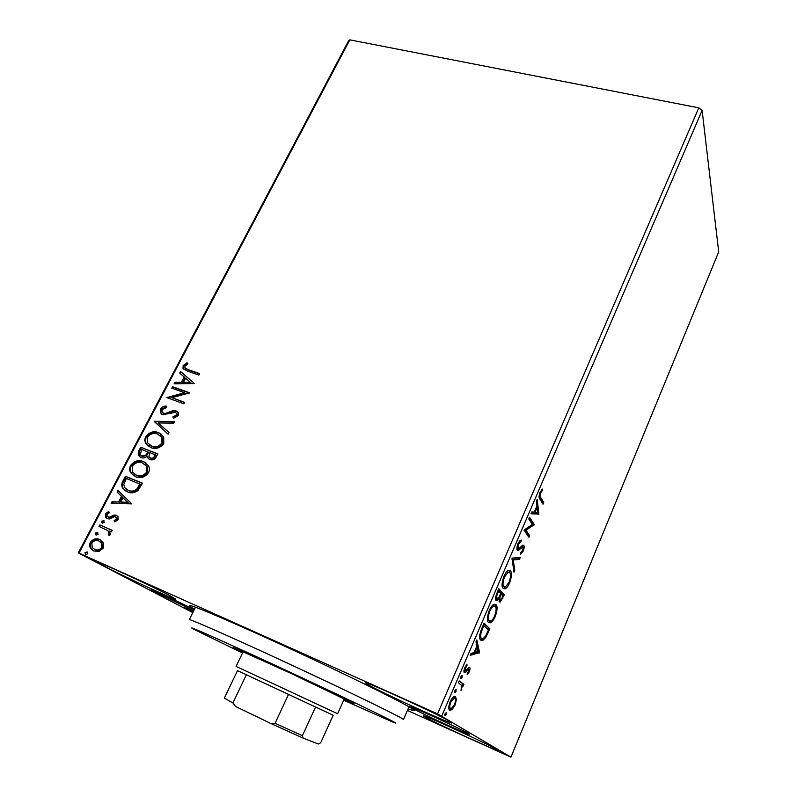 <?xml version="1.0" encoding="UTF-8"?>
<svg xmlns="http://www.w3.org/2000/svg" width="797" height="797" viewBox="0 0 797 797"><rect width="100%" height="100%" fill="white"/><g stroke="black" fill="none" stroke-linecap="round" stroke-linejoin="round"><path stroke-width="1.2" d="M468.347 733.459C461.065 728.936 408.203 704.807 409.758 706.7L411.242 707.736C419.939 712.857 470.11 735.751 469.413 734.256L468.347 733.459M194.319 609.595C178.159 601.556 150.155 588.844 150.952 589.9L193.771 610.701M194.508 609.217C187.923 605.421 187.634 604.544 193.641 606.567C205.825 610.711 249.441 629.779 299.024 652.843C348.598 675.886 394.236 698.331 408.453 706.481L410.714 707.796C416.124 711.093 415.267 711.442 408.134 708.832M497.647 749.828C489.378 744.617 421.324 713.524 423.496 715.915L425.219 717.101C435.77 723.278 499.52 752.398 498.753 750.654L497.647 749.828M170.329 595.907C153.064 586.622 96.417 560.47 98.161 562.582L104.796 566.468C123.924 576.55 176.456 600.759 175.669 599.115L170.329 595.907M193.492 611.249L183.868 607.453L192.924 612.415M450.215 721.634C439.097 714.68 363.073 680 365.514 682.949L368.204 684.802C382.251 692.972 452.646 725.081 451.959 722.939L450.215 721.634M103.381 542.976L103.251 548.107L98.967 551.424L93.727 550.976L90.838 548.685C89.443 546.931 89.274 544.839 90.34 542.418C93.1 538.902 96.238 537.935 99.745 539.509L103.381 542.976M99.814 524.924L112.287 530.304L111.47 531.858L109.627 531.061L110.275 534.667L109.229 535.664L108.282 534.349L108.87 533.741L108.571 531.609L107.326 530.364L98.997 526.468L99.814 524.924L112.247 530.384M118.125 519.644L114.788 521.866L114.18 520.501L116.541 519.086L115.635 516.874L114.31 516.755L109.438 518.967L107.246 518.648L105.553 517.323L105.363 513.866L108.711 511.415L109.398 512.79L106.977 514.344L107.097 516.366L109.368 517.213L114.2 514.982L116.382 515.3L118.016 516.595L118.125 519.644M123.017 480.83L125.428 476.257L142.524 483.191L137.871 490.673C134.245 493.104 130.738 493.482 127.341 491.809L122.718 488.182C121.363 486.001 121.463 483.55 123.017 480.83L123.645 481.249L126.046 476.676L125.428 476.257M140.7 447.227L157.806 453.901L156.361 456.671C154.668 459.6 152.466 460.546 149.746 459.51L147.525 457.717L147.056 456.243C145.094 457.966 143.101 458.424 141.079 457.608L138.608 455.605L138.658 451.112L140.7 447.227L157.716 454.071M154.359 421.284L174.682 421.533L173.846 423.147L158.394 422.948L168.934 432.552L168.087 434.176L154.359 421.284L174.443 421.992M171.803 388.139L172.57 386.684L189.656 392.821L171.913 397.703L184.685 402.346L183.928 403.82L166.832 397.593L184.496 392.702L171.803 388.139M188.261 369.669L199.658 373.644L198.901 375.098L187.335 371.043L183.011 368.413L183.18 365.544L186.986 362.705L187.913 363.88L184.924 366.142L184.904 367.726L188.819 370.177L199.519 373.913M192.814 612.634L78.295 552.899L348.359 41.235L349.813 39.85L698.78 107.834L702.117 110.394L718.705 251.882L510.937 757.15L437.543 713.873L698.78 107.834M349.813 39.85L79.003 553.098L437.543 713.873M194.478 383.576L174.095 383.785L174.922 382.211L181.387 382.221L184.167 376.931L179.724 373.086L180.55 371.512L194.478 383.576M160.297 409.01C161.871 406.938 163.853 405.972 166.264 406.101L166.503 407.606L162.1 409.548L162.04 411.989L163.574 413.284L165.507 413.424L172.989 410.644L175.998 410.853L178.279 412.726L178.219 415.765L173.367 418.395L172.919 416.851L176.466 415.088L176.506 413.354L175.3 412.348L162.777 414.749L160.327 412.677L160.297 409.01L160.884 409.479L166.344 406.609M158.523 432.622L163.694 436.895L163.774 443.471C160.018 448.203 155.684 449.568 150.792 447.565L145.921 443.59C144.626 441.548 144.566 439.247 145.741 436.666C149.447 432.064 153.711 430.719 158.523 432.622L161.582 434.375M143.37 461.543L148.372 465.657C149.637 467.709 149.706 470.041 148.571 472.621C144.775 477.413 140.431 478.768 135.54 476.686L130.847 472.9C129.403 470.758 129.303 468.307 130.529 465.558C134.275 460.895 138.558 459.56 143.37 461.543L146.04 463.037M131.734 503.883L111.152 503.385L112.028 501.721L118.554 501.961L121.483 496.372L117.099 492.068L117.976 490.414L131.734 503.883M103.59 520.541L104.327 522.443L102.235 523.121L101.498 521.218L103.969 520.77M97.344 532.406L98.081 534.319L95.989 534.996L95.251 533.083L97.672 532.595M87.102 551.883L87.829 553.825L85.727 554.493L85 552.56L87.281 551.982M510.937 757.15L407.436 710.426M456.422 699.567L455.087 705.026L452.188 709.469L449.727 710.187C448.342 709.37 448.482 706.58 450.156 701.818C451.63 698.69 453.005 696.937 454.28 696.568L455.515 696.668L456.422 699.567L455.167 699.019M459.231 680.927L463.854 684.304L463.077 686.117L462.399 685.629L461.055 690.61L461.483 685.34L458.444 682.77L459.231 680.927M469.294 671.821L467.162 674.81L467.231 673.455L468.696 671.502L468.506 669.251L465.388 672.658L464.422 672.708C463.675 672.16 463.784 670.526 464.751 667.826L466.982 664.559L466.952 665.943L465.398 668.065L465.558 670.915L468.656 667.487L469.602 667.458C470.27 667.946 470.17 669.4 469.294 671.821L468.676 671.552M481.717 628.554L484.048 623.134L489.806 628.733L485.772 637.47L482.713 640.549L480.77 640.15C478.957 638.855 479.266 635 481.717 628.554M498.812 588.744L504.262 594.921L500.227 602.054L499.32 601.855L499.061 598.437L497.039 600.699L496.103 600.5C495.196 599.474 495.445 597.083 496.84 593.337L498.812 588.744M511.993 558.069L520.202 557.641L519.405 559.494L513.198 559.853L514.782 570.323L513.985 572.186L511.993 558.069M528.79 518.957L529.517 517.243L534.329 524.605L526 530.234L529.646 535.564L528.919 537.248L523.998 530.105L532.396 524.436L528.79 518.957M540.695 497.477L543.743 502.578L543.036 504.242L539.928 499.081C538.792 498.344 538.822 496.093 540.017 492.327L542.329 489.099L542.319 490.563L540.505 493.114C539.848 495.575 539.908 497.029 540.695 497.477L539.43 497.029L542.488 502.14L543.743 502.578M702.117 110.394L441.777 715.915M538.872 513.985L530.991 513.826L531.788 511.973L534.299 512.122L536.949 505.946L536.401 501.223L537.198 499.37L538.872 513.985L537.497 513.816L538.752 514.264M518 543.584L521.278 540.087L520.939 541.84L518.578 544.182L518.1 548.495L518.847 548.615L522.663 545.248L523.788 545.427C524.436 546.294 524.257 548.147 523.25 550.976L520.58 554.114L520.839 552.361L522.752 550.259L523.081 547.16L522.513 546.981L518.458 550.468L517.353 550.219C516.605 549.143 516.815 546.931 518 543.584M510.498 570.931C512.033 572.674 511.744 576.649 509.622 582.866C507.978 586.423 506.434 588.425 504.989 588.883L503.066 588.365C501.472 586.682 501.771 582.657 503.953 576.291C505.597 572.774 507.131 570.811 508.546 570.383L510.498 570.931L509.223 570.443L510.14 573.322M496.023 604.714C497.647 606.288 497.388 610.203 495.256 616.47C493.512 620.215 491.879 622.327 490.344 622.806L488.481 622.407C486.798 620.893 487.057 616.928 489.258 610.502C491.002 606.806 492.616 604.734 494.12 604.275L496.023 604.714L494.748 604.206L495.764 607.284M479.575 652.643L470.22 655.333L471.077 653.351L474.066 652.584L476.885 646.008L475.998 641.894L476.835 639.931L479.575 652.643L478.18 652.404L479.455 652.932M462.18 675.448L462.051 677.37L460.865 678.506L460.995 676.583L462.061 675.398M456.133 689.535L456.014 691.447L454.808 692.613L454.928 690.7L456.043 689.505M446.19 712.697L446.081 714.58L444.856 715.796L444.965 713.903L446.19 712.697M79.003 553.098L78.295 552.899M542.488 502.14L542.189 502.837M541.253 490.185L542.319 490.563M540.236 491.839L541.043 492.128M539.798 492.875L540.505 493.114M539.051 496.342L539.43 497.029M537.497 513.816L531.151 513.457M536.779 506.344L536.899 507.37M537.477 512.312L537.616 513.537M535.096 512.172L537.696 512.322L537.128 507.45L535.096 512.172L534.388 511.923M536.411 507.201L537.128 507.45M529.138 518.15L533.073 524.147L534.329 524.605M533.073 524.147L534.179 524.964M532.914 524.506L524.725 529.766L526 530.234M524.725 529.766L528.381 535.096L529.646 535.564M528.381 535.096L528.022 535.943M519.764 540.854L520.939 541.84M519.664 541.372L519.146 541.542M517.871 543.913L518.578 544.182M516.934 548.067L518.1 548.495M522.971 545.118L523.788 545.427M522.683 545.238L522.892 546.991M522.543 550.707L523.25 550.976M521.846 546.732L521.208 546.523M520.869 546.881L521.995 547.3M519.375 548.276L520.59 548.725M519.116 548.456L517.213 549.98M518.708 557.711L518.15 559.016L519.405 559.494M518.15 559.016L512.023 559.364M512.023 559.414L513.198 559.853M513.627 569.885L514.782 570.323M508.924 582.587L509.622 582.866M505.687 586.891L503.206 588.515M502.1 585.397L505.388 587.03L509.054 582.298C510.757 577.267 510.997 574.059 509.751 572.664L508.187 572.216L504.541 576.889C502.768 582.039 502.518 585.277 503.814 586.622L502.538 586.124M508.446 572.146L506.573 571.887M503.824 576.62L504.541 576.889M498.543 589.391L502.997 594.432L504.262 594.921M502.997 594.432L502.518 595.538M500.307 600.261L499.091 601.506M498.324 598.149L499.061 598.437M497.149 598.916L495.864 600.151M497.039 592.888L497.766 593.167C496.551 595.967 496.252 597.82 496.86 598.736L496.033 598.408M502.19 597.84L502.967 596.036L501.233 594.084L500.845 594.98C499.729 597.591 499.46 599.294 500.058 600.091L502.19 597.84L502.897 598.119M498.882 599.633L500.058 600.091M500.137 594.701L500.845 594.98M500.526 593.805L501.233 594.084M496.86 598.736L499.032 597.063L500.675 593.456L498.623 591.155L497.766 593.167M497.906 590.876L498.623 591.155M494.548 616.191L495.256 616.47M491.062 620.813L488.491 622.417M487.415 619.259L488.999 620.544M493.991 605.969L492.138 605.76M489.238 620.634L490.773 620.943C491.978 620.534 493.273 618.88 494.648 615.961C496.372 610.891 496.581 607.732 495.266 606.477L493.742 606.118C492.546 606.487 491.261 608.131 489.876 611.05C488.083 616.23 487.874 619.428 489.238 620.634L487.963 620.126M489.159 610.761L489.876 611.05M483.829 623.653L489.806 628.733M488.541 628.215L487.993 629.481M484.915 637.122L485.772 637.47M483.341 638.576L480.76 640.15M479.625 636.853L481.288 638.267M488.471 629.929L483.879 625.506L481.149 632.38C480.392 635.747 480.521 637.739 481.537 638.367L483.112 638.676L485.632 636.026L488.471 629.929M483.161 625.217L483.879 625.506M480.262 637.839L481.537 638.367M480.382 632.061L481.149 632.38M478.18 652.404L470.648 654.347M476.058 641.744L478.31 652.105M475.012 652.344L478.1 651.557L477.174 647.313L475.012 652.344L474.295 652.046M476.457 647.015L477.174 647.313M467.69 668.902L468.706 669.221M467.271 668.972L468.247 669.4M465.259 670.915L464.103 672.1L465.388 672.658M466.036 665.555L466.952 665.943M464.761 667.796L465.398 668.065M464.063 670.387L465.179 670.865M468.666 667.487L468.656 669.221M460.875 676.872L462.051 677.37M459.102 681.226L463.854 684.304M462.579 683.746L461.871 685.4M461.403 685.201L462.399 685.629M461.144 689.056L461.802 689.335M454.838 690.939L456.014 691.447M454.459 704.747L455.087 705.026M451.371 708.443L450.913 708.892L452.188 709.469M450.913 708.892L449.319 709.798M454.619 696.468L455.147 698.969M448.801 707.278L449.498 707.885M453.443 697.943L452.576 697.823M450.514 708.334L451.481 708.403L454.509 704.638C455.685 701.151 455.754 699.099 454.728 698.501L453.742 698.421L450.753 702.197C449.538 705.724 449.468 707.766 450.514 708.334L449.229 707.766M450.116 701.918L450.753 702.197M444.905 714.062L446.081 714.58M183.997 369.539L183.18 365.544M183.728 366.052L187.425 363.263M185.651 368.553L188.819 370.177M174.922 383.785L175.489 382.709L174.922 382.211M175.489 382.709L181.955 382.719L181.387 382.221M181.955 382.719L184.725 377.429L184.167 376.931M180.291 373.574L181.108 372.02L180.55 371.512M181.108 372.02L194.478 383.586M183.459 382.221L190.832 382.719L185.591 378.167L183.459 382.221L190.274 382.221M172.501 388.388L173.138 387.183L172.57 386.684M173.138 387.183L189.537 393.06M184.565 402.585L171.913 397.703M167.529 397.842L167.001 397.255M167.579 397.743L185.053 393.19L184.496 392.702M163.016 413.015L163.574 413.284M164.162 413.753L166.085 413.892L165.507 413.424M166.085 413.892L173.567 411.122L172.989 410.644M173.567 411.122L176.565 411.322L175.998 410.853M176.565 411.322L177.651 411.88M173.786 418.315L172.919 416.851M173.497 417.319L177.034 415.566L176.466 415.088M177.034 415.566L177.083 413.822L176.296 413.025M161.701 414.201L160.904 413.155L160.884 409.479M168.117 434.126L154.229 421.533M148.521 446.38L146.518 444.039C145.233 441.996 145.164 439.695 146.339 437.125L145.741 436.666M146.339 437.125C150.045 432.522 154.299 431.177 159.121 433.08M149.766 445.134L152.187 446.509C156.063 448.093 159.52 447.027 162.568 443.301L162.449 437.912L160.327 435.6M151.579 446.071C155.465 447.645 158.932 446.579 161.97 442.853L161.861 437.463L157.756 434.106C153.911 432.572 150.494 433.628 147.505 437.284L147.584 442.823L152.187 446.509M162.568 443.301L161.97 442.853M148.959 459.132L147.056 456.243M140.162 457.159L139.216 456.043L139.266 451.55L138.658 451.112M139.266 451.55L141.308 447.675M141.448 455.904L142.474 456.542L146.748 455.386L148.601 452.317L141.657 449.398L140.292 454.788L141.866 456.103L146.15 454.948L147.993 451.879M150.035 457.777L151.101 458.424C152.715 459.052 154.03 458.484 155.036 456.721L155.853 455.157L149.756 452.566L148.909 456.691L150.494 457.986C152.117 458.614 153.422 458.046 154.439 456.273L155.256 454.718M155.036 456.721L154.439 456.273M151.101 458.424L150.494 457.986M146.748 455.386L146.15 454.948M142.474 456.542L141.866 456.103M133.697 475.749L131.465 473.328C130.031 471.186 129.921 468.736 131.146 465.986L130.529 465.558M131.146 465.986C134.892 461.333 139.166 459.989 143.988 461.971M134.882 474.434L136.954 475.59C140.83 477.234 144.307 476.178 147.375 472.412L147.186 466.723L144.855 464.322M136.337 475.171C140.222 476.815 143.699 475.749 146.768 471.983L146.578 466.295L142.593 463.047C138.748 461.443 135.321 462.499 132.302 466.195L132.491 472.083L136.954 475.59M147.375 472.412L146.768 471.983M126.046 476.676L142.454 483.331M125.647 490.962L123.346 488.591C121.991 486.409 122.1 483.958 123.645 481.249M126.843 489.647L128.775 490.693C131.555 492.068 134.384 491.709 137.283 489.617L140.581 484.417L126.374 478.479L123.814 484.347L124.521 487.475L128.148 490.285C130.927 491.659 133.766 491.301 136.666 489.199L139.963 484.008M137.283 489.617L136.666 489.199M128.775 490.693L128.148 490.285M111.978 503.415L112.666 502.12L112.028 501.721M112.666 502.12L118.554 501.961M119.191 502.359L122.12 496.77L121.483 496.372M122.12 496.77L117.099 492.068M117.737 492.476L118.534 490.962M120.646 502.03L128.148 502.688L122.897 497.746L120.646 502.03L127.52 502.279L122.897 497.746M128.148 502.688L127.52 502.279M115.206 521.736L114.18 520.501M114.828 520.889L117.179 519.465L116.541 519.086M117.179 519.465L116.282 517.253M107.017 518.538L105.363 513.866M106.011 514.254L108.96 511.913M108.641 517.462L110.016 517.602L109.368 517.213M110.016 517.602L112.168 516.506L111.52 516.117M112.168 516.506L114.848 515.37L114.2 514.982M114.848 515.37L116.382 515.3M102.395 523.181L101.498 521.218M102.146 521.607L104.088 520.869M109.488 535.494L108.282 534.349M108.93 534.717L109.518 534.12L108.87 533.741M109.518 534.12L109.229 531.988L107.326 530.364M107.984 530.742L106.957 530.115M99.695 526.767L100.472 525.303M96.188 535.066L95.251 533.083M95.909 533.452L97.822 532.715M93.508 550.866L91.506 549.043C90.111 547.29 89.941 545.198 91.007 542.777L90.34 542.418M91.007 542.777C93.767 539.27 96.895 538.304 100.402 539.878L99.745 539.509M94.425 549.342L95.212 549.761C97.822 550.996 100.213 550.338 102.375 547.788L101.946 543.305L99.814 541.542M94.544 549.402C97.154 550.637 99.545 549.98 101.707 547.429L101.289 542.936L98.918 541.063C96.317 539.848 93.966 540.515 91.864 543.086L92.213 547.549L95.212 549.761M102.375 547.788L101.707 547.429M85.986 554.592L85 552.56M85.677 552.919L87.531 552.152M343.726 700.214L392.204 721.813C409.738 729.086 358.819 704.209 290.098 672.23C224.684 641.744 179.106 621.58 194.797 629.76L242.507 653.012M195.484 607.224L189.297 619.717C188.012 617.974 234.607 638.517 292.858 665.654C354.416 694.267 406.012 719.561 403.431 719.571L409.02 706.8M242.806 652.384L233.142 647.363L291.582 673.664L354.077 703.751L344.015 699.577M243.215 651.538L236.081 666.412L333.833 712L337.599 713.753L344.404 698.72M333.196 715.228L237.516 670.626L224.365 698.082L232.913 702.964L235.603 706.481L270.542 723.367L275.075 723.297L302.422 735.701L303.209 738.161L270.542 723.367M315.522 707.118L302.422 735.701M333.186 715.248L320.683 742.794L318.372 743.99L303.209 738.161M246.323 674.82L232.913 702.964M288.454 694.536L275.075 723.297M487.615 631.911L488.322 632.2M482.334 627.139L483.052 627.438M466.115 670.466L467.012 670.845M170.08 412.467L169.502 411.989M148.202 453.075L147.604 452.636M140.063 485.423L139.445 485.004M520.58 541.95L519.305 541.482M522.513 546.981L521.248 546.513M518.458 550.468L517.233 550.01M504.989 588.883L503.724 588.385M508.187 572.216L506.912 571.728M500.227 602.054L499.151 601.635M497.039 600.699L495.923 600.261M490.344 622.806L489.079 622.288M493.742 606.118L492.456 605.61M482.713 640.549L481.438 640.021M468.506 669.251L467.411 668.783M465.089 672.798L464.163 672.409M450.933 710.286L449.657 709.709M453.742 698.421L452.517 697.883M183.011 368.413L183.569 368.921M176.506 413.354L177.083 413.822M160.327 412.677L160.904 413.155M145.921 443.59L146.518 444.039M161.861 437.463L162.449 437.912M147.525 457.717L148.132 458.155M138.608 455.605L139.216 456.043M130.847 472.9L131.465 473.328M146.578 466.295L147.186 466.723M122.718 488.182L123.346 488.591M116.432 517.512L117.069 517.891M105.553 517.323L106.21 517.701M101.588 522.603L102.245 522.991M108.571 531.609L109.229 531.988M95.351 534.498L96.019 534.867M90.838 548.685L91.506 549.043M101.289 542.936L101.946 543.305M85.12 554.025L85.797 554.373"/></g></svg>
